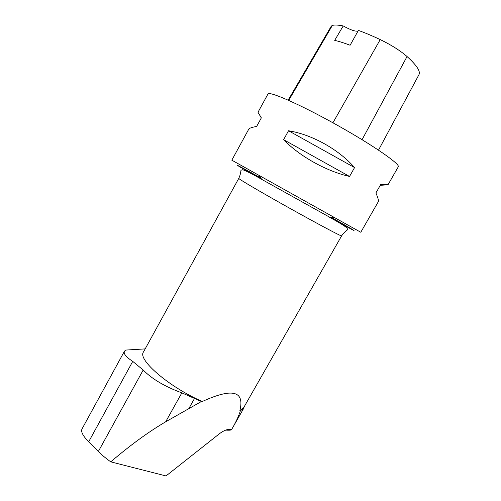 <?xml version="1.0" encoding="UTF-8"?>
<svg xmlns="http://www.w3.org/2000/svg" width="501" height="501" viewBox="0 0 501 501"><rect width="100%" height="100%" fill="white"/><g stroke="black" fill="none" stroke-linecap="round" stroke-linejoin="round"><path stroke-width="0.75" d="M229.395 429.382L229.959 429.463C227.216 429.182 223.809 430.528 219.739 433.497L166.013 475.95L110.746 461.841C130.316 445.151 148.622 431.806 165.674 421.798L201.427 401.501L181.844 392.865C164.904 386.634 152.022 379.019 143.192 370.032L132.74 361.39C126.114 357.063 123.346 353.693 124.43 351.276L125.601 350.074L145.171 348.896M201.427 401.501L202.272 401.514C232.232 387.818 244.776 390.805 239.891 410.482L240.38 410.776L243.705 408.34L244.206 406.724M143.499 351.94L143.443 352.046C137.399 359.555 168.781 386.86 202.272 401.514M110.746 461.841C105.717 458.208 101.578 454.764 98.334 451.507L88.671 441.807C82.903 435.895 80.686 431.612 82.014 428.95L82.058 428.862M229.959 429.463L231.431 429.82L232.47 428.042C236.19 421.554 238.827 415.799 240.38 410.776M239.891 410.482L243.499 407.971L341.607 235.883L339.759 235.201C333.61 232.395 308.203 218.68 282.683 204.314C257.132 189.942 238.276 178.763 238.764 178.394L238.77 178.387C241.369 172.595 240.574 170.296 241.144 170.196L242.684 169.714C246.054 170.841 252.429 174.072 261.798 179.414L345.471 226.014C362.035 235.019 353.174 229.734 331.004 217.19M378.512 150.118L418.924 74.718C420.765 71.486 416.807 65.424 407.056 56.525C400.193 50.595 391.25 44.952 380.228 39.598C372.349 35.878 365.072 32.816 358.397 30.411L350.105 45.24C344.131 42.986 338.995 41.358 334.699 40.356L343.204 25.952C338.325 24.969 334.718 24.787 332.37 25.413L331.274 26.146L288.163 100.131M343.204 25.952C350.85 30.116 355.81 31.788 358.09 30.962M388.012 184.756L398.257 166.864C400.769 164.46 373.07 145.196 336.603 124.837C300.155 104.446 268.956 90.794 267.954 94.038L267.929 94.082M380.259 185.332L388.006 184.763L380.766 184.437L375.907 192.948C378.017 197.989 378.837 200.863 378.374 201.584L360.795 232.264L231.819 160.176M283.61 139.679C299.874 156.444 326.326 171.21 349.541 176.452L354.57 167.578C338.651 149.373 312.01 134.537 288.532 130.761L283.61 139.679L349.541 176.452M248.809 129.083L248.84 129.026C249.335 128.187 251.94 127.323 256.656 126.427L261.347 117.86L257.996 112.262L261.309 117.923M354.57 167.578L288.532 130.761M231.431 429.82C230.936 430.202 229.02 430.303 225.688 430.121M407.056 56.525L362.066 139.685M380.228 39.598L332.921 122.795M332.37 25.413L288.733 100.382M260.677 177.88L250.043 172.031C229.195 160.664 233.109 163.126 261.798 179.414L259.161 175.807M88.671 441.807L132.74 361.39M98.334 451.507L143.192 370.032M165.674 421.798L181.844 392.865M189.04 408.215L194.626 398.257M267.954 94.038L257.996 112.262M248.84 129.026L231.819 160.182M341.613 235.877C345.252 230.648 347.669 230.147 347.481 229.621L347.149 228.093C344.519 225.863 338.501 222.175 329.101 217.027L333.597 217.409M143.443 352.046L238.764 178.394M82.014 428.95L124.411 351.27M232.859 427.359L243.636 408.453"/></g></svg>
